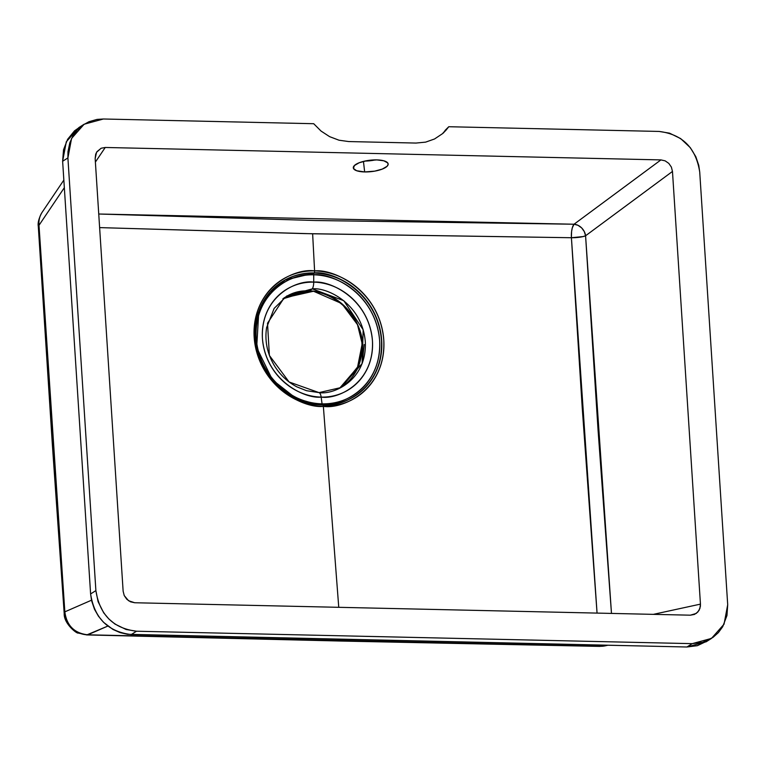 <?xml version="1.0" encoding="UTF-8"?>
<svg xmlns="http://www.w3.org/2000/svg" width="766" height="766" viewBox="0 0 766 766"><rect width="100%" height="100%" fill="white"/><g stroke="black" fill="none" stroke-linecap="round" stroke-linejoin="round"><path stroke-width="1.15" d="M339.951 388.056L357.042 369.748L362.213 343.647A3.504 0.766 176.3 0 0 362.165 343.675L359.005 365.238L341.148 387.328L359.005 365.238L362.165 343.675A3.504 0.766 176.3 0 0 361.935 343.982A3.504 0.766 -3.7 0 1 362.165 343.675L357.492 324.65L341.751 303.556L313.524 291.233L284.416 297.811L313.524 291.233L341.751 303.556L357.492 324.65L362.165 343.675A3.504 0.766 -3.7 0 1 362.213 343.647C363.218 328.595 346.088 292.459 309.483 290.936L282.865 298.836L284.416 297.811L282.922 298.797M364.185 344.537L362.222 363.304M364.654 171.938A17.532 5.735 -6.4 0 1 353.308 167.888A17.532 5.735 -6.4 0 1 376.805 159.903L383.785 160.793L387.692 162.88L388.123 164.527L387.069 166.289L382.272 169.085L374.756 171.134L364.654 171.938L356.592 170.722L353.452 168.434L354.39 165.561L359.177 162.765L366.703 160.716L376.805 159.903A17.532 5.735 -6.4 0 1 388.151 163.953A17.532 5.735 -6.4 0 1 364.654 171.938L363.457 161.415L364.654 171.938M339.549 388.295L358.775 365.918L362.213 343.647C361.064 315.965 335.824 290.85 309.483 290.936L312.308 288.859L343.79 300.712L363.18 329.792L362.117 363.572L341.052 387.539L319.02 392.613L306.524 390.698L296.988 386.907C288.15 382.291 280.902 375.675 275.243 367.048C267.42 354.572 264.529 341.445 266.587 327.685L274.151 308.401L286.771 295.982L312.308 288.859A7.421 2.681 -88.7 0 0 313.725 282.137C297.486 279.466 260.43 295.858 262.432 338.39C265.936 380.941 305.213 399.048 321.155 397.094A7.421 2.681 -88.7 0 0 319.02 392.613A7.421 2.681 91.3 0 1 321.155 397.094C337.394 399.766 374.45 383.373 372.448 340.851C368.944 298.29 329.658 280.193 313.725 282.137A59.02 53.496 57.6 0 0 262.432 338.39A59.02 53.496 57.6 0 0 321.155 397.094L322.065 403.845A66.249 60.045 -122.4 0 1 256.15 337.95A66.249 60.045 -122.4 0 1 313.725 274.812C295.494 271.815 253.9 290.209 256.15 337.95C260.086 385.719 304.169 406.028 322.065 403.845A1.858 0.67 -88.7 0 0 322.639 404.965L322.764 404.984A67.801 61.452 -122.4 0 1 317.89 404.678A67.801 61.452 -122.4 0 1 258.793 311.436A67.801 61.452 -122.4 0 1 314.223 272.916C332.53 270.676 377.657 291.473 381.688 340.363C383.986 389.214 341.416 408.048 322.764 404.984A1.858 0.67 91.3 0 1 323.357 406.363C342.488 409.504 386.15 390.191 383.785 340.085C379.658 289.95 333.382 268.617 314.596 270.915A1.858 0.67 91.3 0 1 314.223 272.916L314.108 273.079A67.714 61.376 57.6 0 0 258.774 311.494L270.12 292.066L285.211 280.011L314.108 273.079A1.858 0.67 -88.7 0 0 313.725 274.812L313.725 282.137A7.421 2.681 91.3 0 1 312.308 288.859C326.699 287.097 362.155 303.432 365.315 341.847C367.125 380.233 333.679 395.026 319.02 392.613L289.098 381.985L269.373 355.424L267.516 323.223L284.196 297.792L312.308 288.859L309.483 290.936L282.903 298.807M322.639 404.965L317.833 404.668A67.714 61.376 57.6 0 0 322.639 404.965A67.714 61.376 57.6 0 0 381.487 340.439A67.714 61.376 57.6 0 0 314.108 273.079L314.223 272.916A67.801 61.452 -122.4 0 1 381.688 340.363A67.801 61.452 -122.4 0 1 322.764 404.984L322.639 404.965A1.858 0.67 91.3 0 1 322.065 403.845L321.155 397.094A59.02 53.496 57.6 0 0 372.448 340.851A59.02 53.496 57.6 0 0 313.725 282.137L313.725 274.812A66.249 60.045 -122.4 0 1 379.639 340.707A66.249 60.045 -122.4 0 1 322.065 403.845C340.296 406.842 381.88 388.439 379.639 340.707C375.704 292.938 331.611 272.619 313.725 274.812A1.858 0.67 91.3 0 1 314.108 273.079C332.396 270.838 377.466 291.607 381.487 340.439C383.776 389.224 341.272 408.029 322.639 404.965M323.357 406.363L338.754 607.314L323.357 406.363A69.534 63.023 57.6 0 0 383.785 340.085A69.534 63.023 57.6 0 0 314.596 270.915A69.534 63.023 57.6 0 0 254.168 337.193A69.534 63.023 57.6 0 0 323.357 406.363A1.858 0.67 -88.7 0 0 322.764 404.984L317.89 404.678L296.126 398.425L272.476 379.898L256.677 347.553L258.793 311.436L270.149 291.961L285.258 279.868L314.223 272.916A1.858 0.67 -88.7 0 0 314.596 270.915L312.633 233.783L314.596 270.915C295.465 267.774 251.813 287.087 254.168 337.193C258.295 387.328 304.581 408.661 323.357 406.363M304.619 233.601L571.417 237.728L582.237 407.857L597.059 613.097L571.398 237.47L571.589 231.514L572.298 227.847L574.04 224.227L660.934 159.903L105.239 147.474L95.386 162.086L105.239 147.474L101.141 148.24L105.239 147.474L660.934 159.903L665.137 160.85L668.795 163.378L671.37 167.084L672.471 171.44L585.578 235.765L598.055 429.946L611.479 613.413L585.578 235.765A11.691 9.613 53.5 0 0 574.04 224.227L660.934 159.903L665.137 160.85L668.795 163.378L671.37 167.084L672.471 171.44L585.578 235.765L583.031 236.589L571.417 237.728L312.633 233.783L99.628 227.607L304.619 233.601M84.126 124.236L78.85 127.587L66.288 141.806L62.63 161.262L67.906 157.92L71.564 138.454L84.126 124.236L103.4 118.998L313.706 123.709L321.059 131.072L329.6 136.645L338.993 140.207L348.683 141.557L416.005 143.06L425.618 142.131L434.542 138.981L442.403 133.744L448.78 126.725L659.086 131.436C682.382 134.299 695.921 147.838 699.722 172.053L727.7 604.738L724.042 624.194L711.48 638.413L692.215 643.651L686.93 647.002L127.482 634.296L120.071 632.601L112.985 629.47L103.554 622.318L98.431 616.18L94.486 609.267L91.575 600.649L90.608 593.947L62.63 161.262L63.53 149.743L67.609 139.316L74.541 130.823L80.468 126.62M443.246 133.14L448.78 126.725L659.086 131.436L669.522 133.16L680.668 138.598L690.3 147.656L695.834 156.733L698.755 165.351L699.722 172.053L727.7 604.738L726.963 615.51L722.721 626.684L718.374 632.62L712.926 637.446L702.681 642.339L692.215 643.651L136.52 631.222C113.234 628.359 99.685 614.82 95.884 590.605L90.608 593.947C94.409 618.162 107.949 631.701 131.245 634.564L136.52 631.222L131.245 634.564L686.93 647.002L706.195 641.764L711.48 638.413M707.64 640.797L697.395 645.681L686.93 647.002L692.215 643.651L136.52 631.222L126.084 629.489L114.938 624.051L108.839 618.966L103.707 612.838L98.086 601.674L95.884 590.605L67.906 157.92L62.63 161.262L90.608 593.947L95.884 590.605L67.906 157.92L67.973 151.697L69.83 142.735L72.885 135.965L77.242 130.029L82.69 125.203L88.99 121.698L97.033 119.41L103.4 118.998L313.706 123.709L321.059 131.072L329.6 136.645L338.993 140.207L348.683 141.557L416.005 143.06L425.618 142.131L434.542 138.981L442.403 133.744L445.668 130.574M605.274 645.805A23.267 20.366 -102.3 0 1 600.496 646.265A23.267 20.366 77.7 0 0 604.987 645.872L599.654 646.399L605.504 645.173L599.654 646.399L341.827 641.065L86.74 634.928L107.843 626.071L87.841 634.803L600.496 646.265L87.841 634.803A23.267 22.405 -113.6 0 1 64.861 611.833L91.48 600.218L64.861 611.833A23.267 22.405 66.4 0 0 87.841 634.803L87.841 634.803C74.359 633.281 66.699 625.63 64.842 611.852L38.999 225.3L64.334 187.699L38.999 225.29L51.408 419.079L64.842 611.852A23.267 22.425 66.1 0 0 87.841 634.803L85.38 634.641M364.884 161.08L375.34 159.893A17.532 5.735 173.6 0 1 364.884 161.08M63.846 180.077L42.235 212.134A23.267 21.18 34 0 0 38.999 225.29L38.999 225.29A23.267 21.18 -146 0 1 42.322 212.019M653.379 614.351L700.45 604.125L672.471 171.44L700.45 604.125L699.913 608.443L697.816 612.053L694.465 614.418L690.367 615.184L696.265 613.422L699.042 610.378L700.392 606.337L700.45 604.125L653.379 614.351M98.747 214.011L315.611 220.522L574.04 224.227L578.043 225.328L581.643 227.895L584.286 231.562L585.578 235.765A11.691 2.432 176.6 0 1 571.417 237.728A11.691 3.926 -89.3 0 1 574.04 224.227L98.747 214.011M95.156 158.533L123.135 591.208L124.236 595.565L123.135 591.208L95.156 158.533L95.693 154.215L96.918 151.725L101.141 148.24L96.564 152.281L95.156 158.533M134.682 602.746L690.367 615.184L134.682 602.746L130.469 601.798L126.811 599.28L124.236 595.565L128.535 600.716L134.682 602.746M41.709 212.958A23.267 20.883 31.1 0 0 38.999 225.3A23.267 20.883 -148.9 0 1 41.699 212.967M42.235 212.134L41.613 213.111C38.769 218.578 37.668 223.03 38.3 226.468L38.999 225.3L38.415 226.87M38.3 226.468L52.366 444.72L64.2 613.48L64.842 611.852L64.2 613.48C63.674 623.735 77.136 634.009 78.18 633.032L86.74 634.928M341.77 641.065A23.373 8.455 -88.7 0 0 342.795 640.931A23.373 8.455 91.3 0 1 341.77 641.065M443.629 132.642L445.362 130.115L448.78 126.725L445.841 130.392M341.148 387.328C355.644 377.456 362.577 363.007 361.935 343.972C361.169 305.28 313.323 277.148 284.416 297.811M317.775 404.668L317.89 404.678C276.114 402.131 243.262 350.292 258.793 311.436M607.936 645.231L604.987 645.872"/></g></svg>
